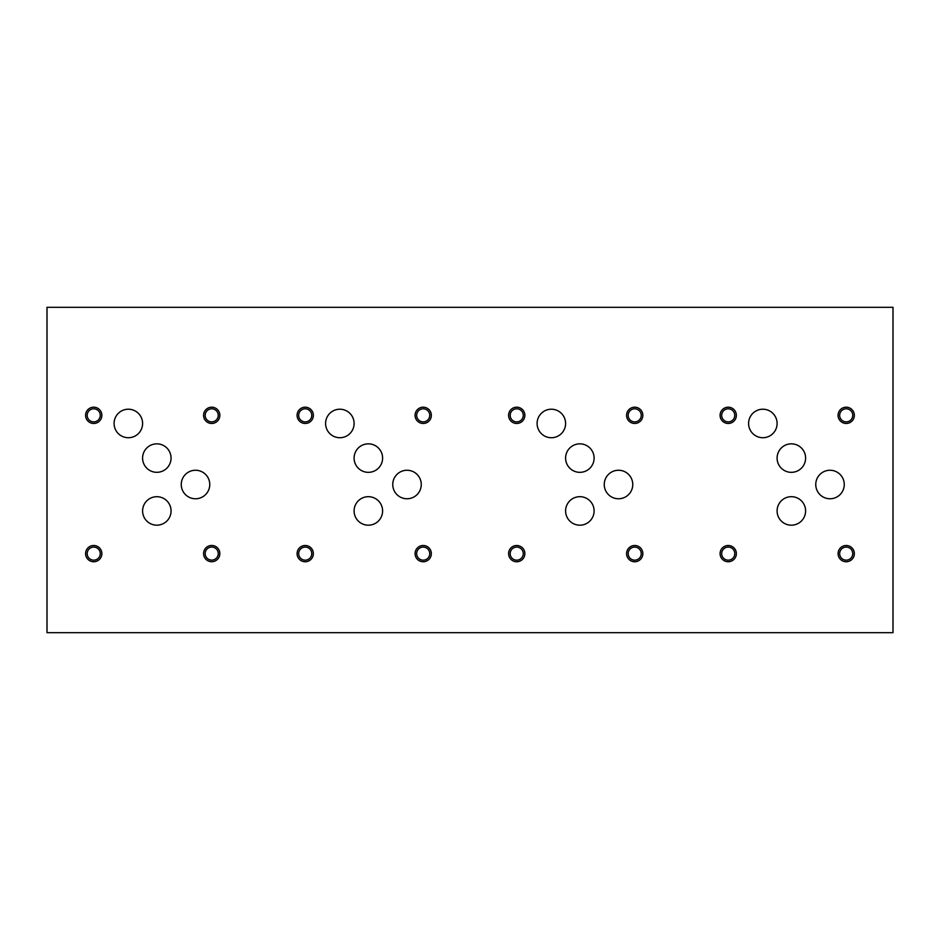 <?xml version="1.0" encoding="UTF-8"?>
<svg xmlns="http://www.w3.org/2000/svg" width="940" height="940" viewBox="0 0 940 940"><rect width="100%" height="100%" fill="white"/><g stroke="black" fill="none" stroke-linecap="round" stroke-linejoin="round"><path stroke-width="1.41" d="M47 632.691L893 632.691L893 307.31L47 307.31L47 632.691M142.586 458.074A14.241 14.241 0 0 1 156.816 443.845A14.241 14.241 0 0 1 171.057 458.074A14.241 14.241 0 0 1 156.816 472.315A14.241 14.241 0 0 1 142.586 458.074M142.598 510.949A14.241 14.241 0 0 1 156.827 496.708A14.241 14.241 0 0 1 171.068 510.949A14.241 14.241 0 0 1 156.827 525.178A14.241 14.241 0 0 1 142.598 510.949M777.098 458.086A14.253 14.253 0 0 1 791.351 443.845A14.253 14.253 0 0 1 805.604 458.086A14.253 14.253 0 0 1 791.351 472.338A14.253 14.253 0 0 1 777.098 458.086M815.755 484.511A14.253 14.253 0 0 1 830.008 470.259A14.253 14.253 0 0 1 844.261 484.511A14.253 14.253 0 0 1 830.008 498.764A14.253 14.253 0 0 1 815.755 484.511M565.598 458.086A14.253 14.253 0 0 1 579.851 443.845A14.253 14.253 0 0 1 594.104 458.086A14.253 14.253 0 0 1 579.851 472.338A14.253 14.253 0 0 1 565.598 458.086M604.255 484.511A14.253 14.253 0 0 1 618.508 470.259A14.253 14.253 0 0 1 632.761 484.511A14.253 14.253 0 0 1 618.508 498.764A14.253 14.253 0 0 1 604.255 484.511M354.098 458.086A14.253 14.253 0 0 1 368.351 443.845A14.253 14.253 0 0 1 382.603 458.086A14.253 14.253 0 0 1 368.351 472.338A14.253 14.253 0 0 1 354.098 458.086M392.755 484.511A14.253 14.253 0 0 1 407.008 470.259A14.253 14.253 0 0 1 421.261 484.511A14.253 14.253 0 0 1 407.008 498.764A14.253 14.253 0 0 1 392.755 484.511M181.255 484.511A14.253 14.253 0 0 1 195.508 470.259A14.253 14.253 0 0 1 209.761 484.511A14.253 14.253 0 0 1 195.508 498.764A14.253 14.253 0 0 1 181.255 484.511M114.093 423.47A14.253 14.253 0 0 1 128.345 409.217A14.253 14.253 0 0 1 142.598 423.47A14.253 14.253 0 0 1 128.345 437.723A14.253 14.253 0 0 1 114.093 423.47M325.593 423.47A14.253 14.253 0 0 1 339.845 409.217A14.253 14.253 0 0 1 354.098 423.47A14.253 14.253 0 0 1 339.845 437.723A14.253 14.253 0 0 1 325.593 423.47M354.098 510.937A14.253 14.253 0 0 1 368.351 496.684A14.253 14.253 0 0 1 382.603 510.937A14.253 14.253 0 0 1 368.351 525.19A14.253 14.253 0 0 1 354.098 510.937M537.093 423.47A14.253 14.253 0 0 1 551.345 409.217A14.253 14.253 0 0 1 565.598 423.47A14.253 14.253 0 0 1 551.345 437.723A14.253 14.253 0 0 1 537.093 423.47M565.598 510.937A14.253 14.253 0 0 1 579.851 496.684A14.253 14.253 0 0 1 594.104 510.937A14.253 14.253 0 0 1 579.851 525.19A14.253 14.253 0 0 1 565.598 510.937M748.593 423.47A14.253 14.253 0 0 1 762.845 409.217A14.253 14.253 0 0 1 777.098 423.47A14.253 14.253 0 0 1 762.845 437.723A14.253 14.253 0 0 1 748.593 423.47M777.098 510.937A14.253 14.253 0 0 1 791.351 496.684A14.253 14.253 0 0 1 805.604 510.937A14.253 14.253 0 0 1 791.351 525.19A14.253 14.253 0 0 1 777.098 510.937M839.667 553.625A6.545 6.545 0 0 0 849.478 559.288A6.545 6.545 0 0 0 849.478 547.961A6.545 6.545 0 0 0 839.667 553.625M838.081 553.625A8.131 8.131 0 0 1 846.212 545.494A8.131 8.131 0 0 1 854.343 553.625A8.131 8.131 0 0 1 846.212 561.756A8.131 8.131 0 0 1 838.081 553.625M721.685 415.339A6.545 6.545 0 0 0 731.496 421.003A6.545 6.545 0 0 0 731.496 409.676A6.545 6.545 0 0 0 721.685 415.339M720.087 415.339A8.131 8.131 0 0 1 728.23 407.196A8.131 8.131 0 0 1 736.361 415.339A8.131 8.131 0 0 1 728.23 423.47A8.131 8.131 0 0 1 720.087 415.339M628.167 553.625A6.545 6.545 0 0 0 637.978 559.288A6.545 6.545 0 0 0 637.978 547.961A6.545 6.545 0 0 0 628.167 553.625M626.581 553.625A8.131 8.131 0 0 1 634.712 545.494A8.131 8.131 0 0 1 642.843 553.625A8.131 8.131 0 0 1 634.712 561.756A8.131 8.131 0 0 1 626.581 553.625M510.185 415.339A6.545 6.545 0 0 0 519.996 421.003A6.545 6.545 0 0 0 519.996 409.676A6.545 6.545 0 0 0 510.185 415.339M508.587 415.339A8.131 8.131 0 0 1 516.73 407.196A8.131 8.131 0 0 1 524.861 415.339A8.131 8.131 0 0 1 516.73 423.47A8.131 8.131 0 0 1 508.587 415.339M416.667 553.625A6.545 6.545 0 0 0 426.478 559.288A6.545 6.545 0 0 0 426.478 547.961A6.545 6.545 0 0 0 416.667 553.625M415.081 553.625A8.131 8.131 0 0 1 423.212 545.494A8.131 8.131 0 0 1 431.343 553.625A8.131 8.131 0 0 1 423.212 561.756A8.131 8.131 0 0 1 415.081 553.625M298.685 415.339A6.545 6.545 0 0 0 308.496 421.003A6.545 6.545 0 0 0 308.496 409.676A6.545 6.545 0 0 0 298.685 415.339M297.087 415.339A8.131 8.131 0 0 1 305.23 407.196A8.131 8.131 0 0 1 313.361 415.339A8.131 8.131 0 0 1 305.23 423.47A8.131 8.131 0 0 1 297.087 415.339M205.167 553.59A6.545 6.545 0 0 0 214.978 559.253A6.545 6.545 0 0 0 214.978 547.926A6.545 6.545 0 0 0 205.167 553.59M203.581 553.59A8.131 8.131 0 0 1 211.712 545.459A8.131 8.131 0 0 1 219.843 553.59A8.131 8.131 0 0 1 211.712 561.721A8.131 8.131 0 0 1 203.581 553.59M87.185 415.339A6.545 6.545 0 0 0 96.996 421.003A6.545 6.545 0 0 0 96.996 409.676A6.545 6.545 0 0 0 87.185 415.339M85.587 415.339A8.131 8.131 0 0 1 93.73 407.196A8.131 8.131 0 0 1 101.861 415.339A8.131 8.131 0 0 1 93.73 423.47A8.131 8.131 0 0 1 85.587 415.339M205.167 415.339A6.545 6.545 0 0 0 214.978 421.003A6.545 6.545 0 0 0 214.978 409.676A6.545 6.545 0 0 0 205.167 415.339M203.581 415.339A8.131 8.131 0 0 1 211.712 407.196A8.131 8.131 0 0 1 219.843 415.339A8.131 8.131 0 0 1 211.712 423.47A8.131 8.131 0 0 1 203.581 415.339M87.185 553.625A6.545 6.545 0 0 0 96.996 559.288A6.545 6.545 0 0 0 96.996 547.961A6.545 6.545 0 0 0 87.185 553.625M85.587 553.625A8.131 8.131 0 0 1 93.73 545.494A8.131 8.131 0 0 1 101.861 553.625A8.131 8.131 0 0 1 93.73 561.756A8.131 8.131 0 0 1 85.587 553.625M416.667 415.339A6.545 6.545 0 0 0 426.478 421.003A6.545 6.545 0 0 0 426.478 409.676A6.545 6.545 0 0 0 416.667 415.339M415.081 415.339A8.131 8.131 0 0 1 423.212 407.196A8.131 8.131 0 0 1 431.343 415.339A8.131 8.131 0 0 1 423.212 423.47A8.131 8.131 0 0 1 415.081 415.339M298.685 553.625A6.545 6.545 0 0 0 308.496 559.288A6.545 6.545 0 0 0 308.496 547.961A6.545 6.545 0 0 0 298.685 553.625M297.087 553.625A8.131 8.131 0 0 1 305.23 545.494A8.131 8.131 0 0 1 313.361 553.625A8.131 8.131 0 0 1 305.23 561.756A8.131 8.131 0 0 1 297.087 553.625M628.167 415.339A6.545 6.545 0 0 0 637.978 421.003A6.545 6.545 0 0 0 637.978 409.676A6.545 6.545 0 0 0 628.167 415.339M626.581 415.339A8.131 8.131 0 0 1 634.712 407.196A8.131 8.131 0 0 1 642.843 415.339A8.131 8.131 0 0 1 634.712 423.47A8.131 8.131 0 0 1 626.581 415.339M510.185 553.625A6.545 6.545 0 0 0 519.996 559.288A6.545 6.545 0 0 0 519.996 547.961A6.545 6.545 0 0 0 510.185 553.625M508.587 553.625A8.131 8.131 0 0 1 516.73 545.494A8.131 8.131 0 0 1 524.861 553.625A8.131 8.131 0 0 1 516.73 561.756A8.131 8.131 0 0 1 508.587 553.625M839.667 415.339A6.545 6.545 0 0 0 849.478 421.003A6.545 6.545 0 0 0 849.478 409.676A6.545 6.545 0 0 0 839.667 415.339M838.081 415.339A8.131 8.131 0 0 1 846.212 407.196A8.131 8.131 0 0 1 854.343 415.339A8.131 8.131 0 0 1 846.212 423.47A8.131 8.131 0 0 1 838.081 415.339M721.685 553.625A6.545 6.545 0 0 0 731.496 559.288A6.545 6.545 0 0 0 731.496 547.961A6.545 6.545 0 0 0 721.685 553.625M720.087 553.625A8.131 8.131 0 0 1 728.23 545.494A8.131 8.131 0 0 1 736.361 553.625A8.131 8.131 0 0 1 728.23 561.756A8.131 8.131 0 0 1 720.087 553.625"/></g></svg>
